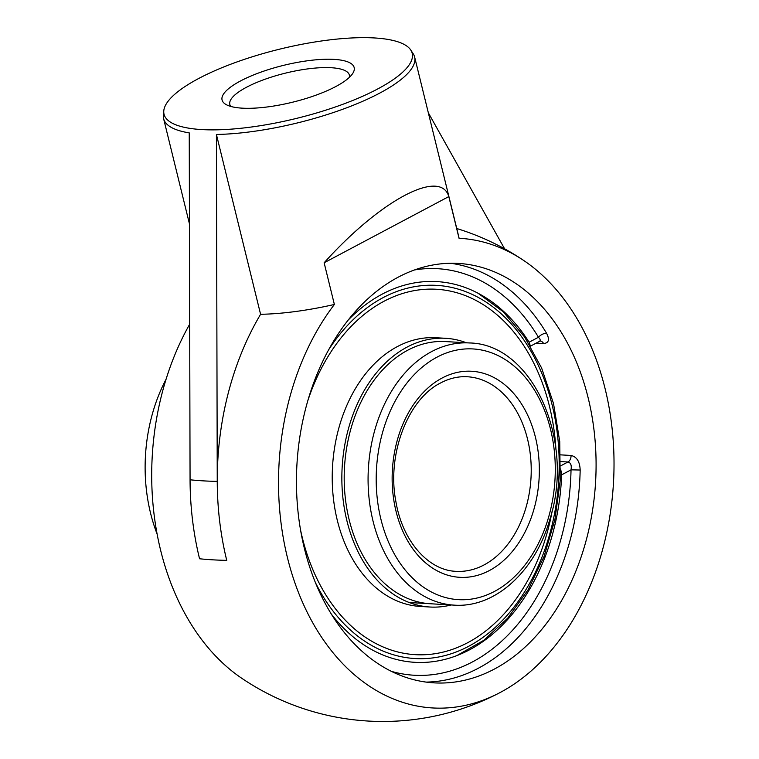<?xml version="1.0" encoding="UTF-8"?>
<svg xmlns="http://www.w3.org/2000/svg" width="759" height="759" viewBox="0 0 759 759"><rect width="100%" height="100%" fill="white"/><g stroke="black" fill="none" stroke-linecap="round" stroke-linejoin="round"><path stroke-width="1.14" d="M410.799 50.085A127.778 35.635 -13.8 0 0 374.415 37.95A127.778 35.635 -13.8 0 0 241.096 60.483A127.778 35.635 -13.8 0 0 163.792 110.757A127.778 35.635 -13.8 0 0 296.617 118.366A127.778 35.635 -13.8 0 0 410.799 50.085L413.209 53.785A129.239 36.043 166.2 0 1 414.632 57.029L458.806 236.865A129.239 36.043 166.2 0 1 459.043 238.279L448.806 196.581C440.524 168.223 380.61 200.034 324.131 262.775L334.377 304.473A235.214 167.483 93.3 0 0 301.086 598.936A235.214 167.483 93.3 0 0 498.919 693.157A252.016 252.016 0 0 1 241.666 678.214A235.214 167.483 -86.7 0 1 189.627 324.321M230.802 106.44A61.545 17.163 166.2 0 1 229.825 104.476A61.545 17.163 166.2 0 1 264.284 79.515A61.545 17.163 166.2 0 1 331.171 67.722A61.545 17.163 166.2 0 1 349.377 75.113A61.545 17.163 166.2 0 1 349.415 77.304M242.187 108.157A68.016 18.966 -13.8 0 0 306.978 98.196A68.016 18.966 -13.8 0 0 352.631 73.595A68.016 18.966 -13.8 0 0 283.591 65.35A68.016 18.966 -13.8 0 0 226.229 104.638A68.016 18.966 -13.8 0 0 242.187 108.157M536.177 343.125L543.577 343.552C548.852 343.04 549.848 339.605 546.565 333.248A210.063 149.57 93.3 0 0 450.514 263.269M530.456 346.161L539.782 341.199L540.323 340.26L539.858 338.865L538.463 337.252A6.461 3.14 149 0 1 546.565 333.248M348.334 319.937A190.68 135.766 -86.7 0 1 480.589 294.606A190.68 135.766 -86.7 0 1 529.108 342.224L530.37 346.019M426.178 682.104A210.063 149.57 93.3 0 0 478.54 668.138A210.063 149.57 93.3 0 0 580.17 470.03L571.034 469.84C571.774 465.286 570.74 462.667 567.941 461.994A6.461 4.601 93.3 0 0 571.072 455.466L560.55 454.859M580.17 470.03C579.829 461.643 576.793 456.785 571.072 455.466M560.673 469.005L561.669 474.811A190.68 135.766 -86.7 0 1 459.679 654.467A190.68 135.766 -86.7 0 1 331.247 613.984M494.394 669.058A210.063 149.57 -86.7 0 1 434.082 682.863A210.063 149.57 -86.7 0 1 296.465 484.555A210.063 149.57 -86.7 0 1 458.455 263.43A210.063 149.57 -86.7 0 1 594.961 439.11A210.063 149.57 -86.7 0 1 494.394 669.058M414.632 57.029A129.239 36.043 166.2 0 1 350.696 106.26A129.239 36.043 166.2 0 1 216.41 134.466L217.245 481.367A251.267 178.906 93.3 0 0 226.732 560.351A252.016 70.274 166.2 0 1 199.56 558.766A251.267 178.906 -86.7 0 1 190.063 479.783L189.238 132.882A129.239 36.043 166.2 0 1 163.612 118.689A129.239 36.043 166.2 0 1 163.375 115.15L163.792 110.757M504.593 248.8L428.323 112.778M216.41 134.466L260.584 314.292A251.267 178.906 93.3 0 0 226.742 560.351L226.742 560.351A252.016 70.274 166.2 0 1 199.56 558.766M334.377 304.473A129.239 36.043 166.2 0 1 260.584 314.292M498.919 693.157A235.214 167.483 93.3 0 0 605.132 388.807A235.214 167.483 93.3 0 0 524.042 260.707A235.214 167.483 93.3 0 0 459.043 238.279M448.806 196.581L324.131 262.775M308.012 400.126A183.004 130.311 -86.7 0 1 383.969 301.285A183.004 130.311 -86.7 0 1 436.501 289.264A183.004 130.311 -86.7 0 1 555.958 449.603M552.495 509.242A183.004 130.311 -86.7 0 1 467.81 642.636A183.004 130.311 -86.7 0 1 415.268 654.666A183.004 130.311 -86.7 0 1 300.488 529.668M157.085 533.966A143.774 102.37 -86.7 0 1 166.069 379.244M451.226 604.961A134.59 95.833 -86.7 0 1 430.03 607.02A134.59 95.833 -86.7 0 1 342.575 494.46A134.59 95.833 -86.7 0 1 407.004 347.138A134.59 95.833 -86.7 0 1 445.647 338.296A134.59 95.833 -86.7 0 1 466.453 342.793M430.03 607.02L420.41 606.46A134.59 95.833 -86.7 0 1 332.945 493.9A134.59 95.833 -86.7 0 1 397.384 346.578A134.59 95.833 -86.7 0 1 436.017 337.736L445.647 338.296M436.501 289.264A183.004 130.311 -86.7 0 1 555.958 449.565M552.486 509.27A183.004 130.311 -86.7 0 1 467.81 642.636A183.004 130.311 -86.7 0 1 415.268 654.666A183.004 130.311 -86.7 0 1 300.488 529.716M308.021 400.078A183.004 130.311 -86.7 0 1 383.959 301.285M430.22 603.737A131.307 93.49 -86.7 0 1 344.899 493.929A131.307 93.49 -86.7 0 1 407.763 350.203A131.307 93.49 -86.7 0 1 445.457 341.569A131.307 93.49 -86.7 0 1 445.476 341.569M543.577 343.552A6.461 4.601 93.3 0 0 540.256 341.047L540.19 341.047M414.604 269.938A203.602 144.969 -86.7 0 1 538.463 337.252L529.108 342.224M561.669 474.811L571.034 469.84A203.602 144.969 -86.7 0 1 391.283 671.326M560.702 461.576L567.941 461.994L560.711 465.836M190.063 479.783A239.076 66.669 -13.8 0 0 217.245 481.367M454.1 605.132C494.754 608.177 534.659 571.878 549.507 520.522C575.654 441.833 533.093 343.855 469.337 342.954A131.307 93.49 93.3 0 0 431.643 351.588A131.307 93.49 93.3 0 0 368.779 495.314A131.307 93.49 93.3 0 0 454.1 605.132L409.224 602.523M467.373 376.758A97.456 69.392 -86.7 0 1 530.702 458.256A97.456 69.392 -86.7 0 1 484.043 564.933A97.456 69.392 -86.7 0 1 456.064 571.337C428.731 570.493 402.612 541.603 395.932 501.794C386.502 454.404 408.143 398.779 440.77 382.878C449.508 378.276 458.379 376.236 467.373 376.758M442.108 378.029A103.196 73.481 93.3 0 0 417.203 554.449A103.196 73.481 93.3 0 0 537.932 490.352A103.196 73.481 93.3 0 0 442.108 378.029M436.985 357.176A125.558 89.401 -86.7 0 1 553.567 493.834A125.558 89.401 -86.7 0 1 406.682 571.821A125.558 89.401 -86.7 0 1 436.985 357.176M328.875 349.434A186.904 133.081 -86.7 0 1 383.067 297.651A186.904 133.081 -86.7 0 1 552.125 404.945A186.904 133.081 -86.7 0 1 485.058 635.852A186.904 133.081 -86.7 0 1 315.336 582.428M539.706 341.246L540.285 341.047M163.612 118.689L189.389 223.62M524.042 260.707A252.016 252.016 0 0 0 456.757 228.525M469.337 342.954L445.438 341.569M477.952 293.173L503.056 311.607L524.564 336.93L541.613 368.001L553.51 403.513L559.734 441.472L560.208 480.703L554.924 519.554L544.089 556.413L528.141 589.734L507.733 618.12L483.663 640.397L456.89 655.577"/></g></svg>
